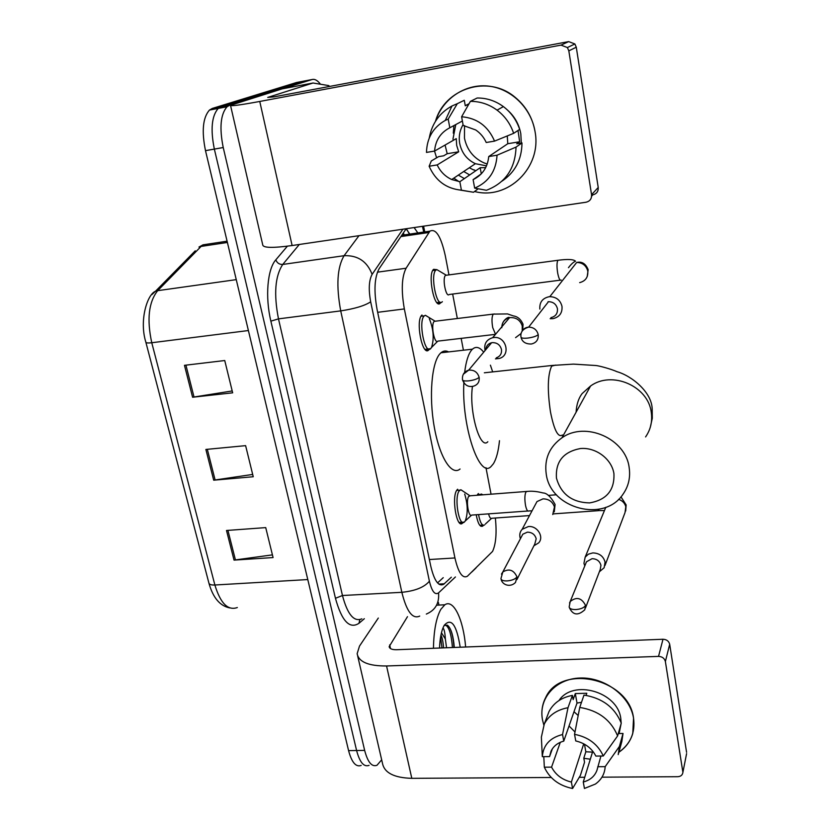 <?xml version="1.0" encoding="UTF-8"?>
<svg xmlns="http://www.w3.org/2000/svg" width="830" height="830" viewBox="0 0 830 830"><rect width="100%" height="100%" fill="white"/><g stroke="black" fill="none" stroke-linecap="round" stroke-linejoin="round"><path stroke-width="1.25" d="M429.639 348.797L428.695 350.021C422.335 356.796 415.228 320.307 421.941 315.047L421.982 315.006M463.368 522.153L462.393 523.294C456.676 528.814 451.354 497.046 456.874 490.094L457.641 489.244M440.917 302.421L440.253 303.24C434.37 309.683 427.336 274.118 433.613 269.325L436.705 269.646M483.454 525.307L482.707 526.137C480.041 527.33 477.873 523.533 476.202 514.756M477.136 495.251L478.36 493.518M448.968 274.875L445.254 255.526C440.958 236.332 435.843 228.219 429.899 231.165L406.088 268.235C401.689 276.919 401.118 290.49 404.345 308.936L454.933 557.957C458.347 572.679 462.476 578.79 467.342 576.29L492.543 551.442C495.935 544.158 496.88 533.016 495.365 518.024M491.049 494.172L485.975 467.715M463.42 350.208L461.158 338.381M457.34 318.513L452.651 294.048M381.665 759.824L376.996 765.27C371.882 767.221 367.763 762.272 364.65 750.403L223.229 147.532C219.286 127.872 220.552 114.291 227.015 106.769L229.775 105.161L312.132 79.524C314.746 78.819 317.517 80.365 320.453 84.183M364.65 750.403L356.599 750.517C359.732 762.355 363.893 767.293 369.07 765.343C363.893 767.293 359.732 762.355 356.599 750.517L214.348 149.099C210.384 129.501 211.681 115.941 218.228 108.419L221.008 106.8L305.315 80.821M406.212 228.727L379.113 268.754C374.434 277.438 373.749 290.998 377.069 309.434L430.76 566.164C434.246 580.761 438.541 586.81 443.656 584.299L451.333 577.203M417.853 232.929L414.118 227.565M406.14 228.831L409.823 234.091M443.241 577.67L437.545 582.899M361.185 765.426C355.935 767.366 351.733 762.438 348.579 750.621L356.599 750.517L214.348 149.099C210.384 129.501 211.681 115.941 218.228 108.419L221.008 106.8L304.361 81.008L312.132 79.524M348.579 750.621L205.498 150.655C201.524 131.109 202.842 117.58 209.471 110.058L212.293 108.44L296.621 82.481L304.361 81.008M226.507 530.484L265.725 527.61L273.08 557.563L234.039 560.105L226.507 530.484M184.468 365.325L224.743 360.531L232.659 392.829L192.591 397.238L184.468 365.325M205.882 449.445L245.618 445.648L253.243 476.742L213.704 480.186L205.882 449.445M252.683 474.438L213.704 480.186M232.203 390.951L192.591 397.238M272.416 554.876L234.039 560.105M433.457 648.272C433.779 630.592 436.248 617.613 440.844 609.324L444.849 604.779C453.554 598.7 463.41 619.585 465.64 647.016M443.552 647.877C443.158 642.047 442.286 637.762 440.948 635.012M441.446 632.771L445.357 638.976L446.55 647.763M439.537 648.033C439.942 638.094 441.436 630.644 444.029 625.664L444.195 625.364C451.261 617.385 456.604 624.668 460.204 647.224M442.961 627.968C444.185 629.015 444.984 632.688 445.357 638.976M454.301 647.452C453.398 636.434 451.344 629.213 448.127 625.799L447.318 625.156L444.278 625.488M441.975 647.94L440.595 636.921M453.937 647.473C453.408 639.059 452.143 632.813 450.161 628.725M452.433 647.535C451.375 634.099 448.999 626.609 445.285 625.032M633.539 718.126C635.438 732.527 630.541 743.898 618.869 752.239C625.82 747.498 630.458 741.232 632.771 733.45L633.539 718.126C630.063 696.08 604.717 677.052 580.17 678.017C555.561 678.65 538.214 698.538 542.519 719.994C541.056 712.016 542.094 704.566 545.632 697.657C560.748 663.243 628.995 678.452 633.539 718.126M590.327 759.191L583.822 758.298L590.327 759.191M543.816 725.005L542.519 719.994L543.816 725.005M438.385 602.445L438.935 605.08M378.314 618.049L359.494 646.103L357.149 653.667C358.726 661.966 368.53 666.065 386.562 665.971L658.532 656.395L662.994 639.256L396.595 649.724C392.051 649.776 389.571 648.749 389.166 646.632L407.489 616.659M357.678 655.97L382.474 763.299C384.342 772.823 394.115 777.835 411.805 778.333L551.224 777.482M579.267 777.305L584.735 777.274M601.978 777.171L677.726 776.704C680.548 776.527 682.229 775.282 682.779 772.948L686.535 753.931M662.994 639.256C666.604 639.432 668.824 641.102 669.686 644.267L665.38 661.531L682.779 771.61M665.38 661.531C664.498 658.304 662.216 656.592 658.532 656.395M669.686 644.267L686.586 752.322M578.188 715.512L573.997 711.735M600.941 756.016L596.946 770.302C594.695 776.289 590.14 780.2 583.262 782.016L592.786 751.212M583.729 743.805L571.382 782.067C562.221 779.827 555.612 774.847 551.566 767.128L560.292 742.321M574.993 732.008L569.048 725.949M559.026 700.499C572.939 679.002 617.624 691.66 620.778 718.396L621.162 722.847M586.073 695.364L586.789 693.268L575.304 693.569L573.157 699.617L572.399 695.395L568 707.71L562.543 734.54L563.767 741.117L577.016 703.052L581.498 702.315M571.382 782.067L572.576 788.5L580.398 775.407L584.538 762.262L583.801 758.163L585.835 751.773L592.516 752.115M547.043 716.757L549.004 711.569C553.62 702.886 561.412 697.49 572.399 695.395M583.978 695.094C602.3 698.03 614.719 707.368 621.255 723.127L617.613 735.92L603.286 755.985L595.847 756.078C591.769 748.214 585.077 743.161 575.75 740.941L574.547 734.342L579.745 707.43L583.978 695.094M552.355 748.836L549.574 756.597L542.322 756.68L541.367 737.154L544.293 724.009C548.952 715.232 556.857 709.795 568 707.71M579.745 707.43C598.337 710.459 610.963 719.952 617.613 735.92M543.795 756.659L544.335 767.19L551.566 767.128M572.576 788.5C559.098 785.74 549.688 778.633 544.335 767.19M542.322 756.68C543.256 745.06 550 737.683 562.543 734.54M574.547 734.342C588.325 737.04 597.901 744.261 603.286 755.985M549.574 756.597L551.037 751.16C553.486 746.129 557.729 742.788 563.767 741.117M621.151 723.49L619.097 733.554M620.083 727.256L618.288 733.564L623.029 733.481L621.826 741.595L618.578 753.298M597.745 766.723L605.174 766.661L619.419 746.409L623.029 733.481M619.419 746.409L618.215 754.615M605.174 766.661C604.697 773.954 601.418 779.764 595.359 784.08L584.445 788.459L583.262 782.016M584.465 744.209L585.835 751.773M575.304 693.569L577.016 703.052M613.92 473.567C611.658 458.886 595.784 447.069 580.346 448.542C563.311 451.842 555.343 461.719 556.463 478.173C561.09 494.234 572.129 502.482 589.57 502.907C606.574 499.961 614.698 490.188 613.92 473.567M546.275 474.345C544.107 459.063 549.346 446.882 561.962 437.804C585.347 420.935 625.779 438.655 629.171 467.612C630.582 477.447 628.538 486.318 623.019 494.213C604.219 523.045 550.695 508.728 546.275 474.345M464.665 372.328C466.024 361.361 468.369 353.902 471.71 349.949L472.446 349.181C475.974 346.089 479.719 347.096 483.693 352.19M490.406 365.169L492.678 371.882M499.484 440.689C498.415 451.271 496.371 458.98 493.352 463.814L491.173 466.387C479.47 479.584 461.293 425.894 463.897 381.997M460.069 469.012C451.645 476.181 439.589 457.475 434.225 426.745C428.768 396.118 431.735 362.119 440.149 353.559L440.938 352.781C443.345 350.737 445.907 350.436 448.615 351.91M472.457 386.427C468.784 410.954 480.062 450.576 487.822 441.747M479.896 495.033L481.338 494.026L482.925 494.805M599.364 571.797L604.147 567.741L605.07 562.086C603.42 556.183 599.333 553.122 592.807 552.915L588.366 554.181L585.16 557.148L583.947 563.331L584.777 565.915M585.482 607.985L600.246 569.484L600.941 565.334C599.748 561.049 596.78 558.829 592.049 558.683L586.468 561.796L585.658 563.757M529.499 515.586L491.775 518.273C490.592 518.947 489.524 517.474 488.569 513.853M484.564 524.975C482.126 526.106 480.114 522.641 478.537 514.579M560.26 280.167L449.217 294.494C445.969 298.105 442.068 278.04 445.513 275.353L446.748 275.197M442.359 301.674L442.12 301.923C436.632 307.961 430.054 274.595 435.906 270.103L436.829 269.615L439.485 271.182M553.216 318.616C559.534 316.987 562.47 312.91 561.993 306.374C560.364 300.128 556.297 296.891 549.802 296.673L549.014 296.746C542.415 298.25 539.365 302.369 539.853 309.092M550.166 318.689L552.77 318.679M550.954 317.631C555.612 316.489 557.781 313.522 557.438 308.729C556.225 304.143 553.237 301.809 548.474 301.695L548.028 301.747M527.839 511.01L471.803 515.077C468.66 518.169 465.682 500.334 468.701 496.371L470.32 495.78M533.929 545.756L538.649 542.893C544.387 536.906 537.269 525.535 528.388 526.542L522.153 529.312C519.736 531.999 519.155 535.143 520.41 538.753M464.696 494.089C467.881 504.599 468.058 513.583 465.215 521.033L464.333 522.08C459 527.247 454.01 497.471 459.156 490.945L460.847 489.731L463.254 491.329M516.945 579.568L534.779 544.055L536.19 538.753C534.945 534.479 532.009 532.279 527.382 532.154L522.817 534.198L521.24 537.166M495.5 334.345L437.981 341.099C434.484 344.886 430.531 324.406 434.204 321.386L435.626 321.179M495.448 358.861L499.089 358.498C511.415 355.665 506.093 335.538 493.477 337.571L492.667 337.696C486.349 339.657 483.817 343.942 485.073 350.54M429.318 318.668C433.551 329.251 434.287 338.848 431.538 347.469L430.625 348.673C424.701 355.022 418.04 320.816 424.306 315.877L425.396 315.296L428.322 317.06M496.267 357.834C500.168 356.454 501.901 353.663 501.465 349.471C500.137 344.834 497.066 342.562 492.273 342.634L491.599 342.738C488.071 343.693 486.152 345.986 485.851 349.617M535.018 131.441C542.115 167.587 507.763 200.445 474.573 191.491C507.763 200.445 542.115 167.587 535.018 131.441C531.117 107.693 510.751 88.125 487.687 86.019C464.624 83.799 442.473 99.092 435.501 121.253C444.673 88.374 487.967 74.43 514.839 97.058C525.743 105.981 532.466 117.435 535.018 131.441M475.715 170.793L473.971 169.797L475.715 170.793M282.19 88.852L230.501 105.306C230.346 106.354 240.098 105.068 259.759 101.457L561.007 45.121L568.664 41.604L274.19 96.83L267.727 97.421L313.014 83.01L282.19 88.852M230.564 105.576L262.737 244.871C263.058 247.942 272.852 248.16 292.119 245.535L586.073 202.23C589.964 201.254 591.8 198.744 591.562 194.697L598.223 187.476C598.44 191.419 596.656 193.878 592.848 194.832L591.634 196.16M568.664 41.604L574.879 43.969L576.279 47.206L568.83 50.869L591.562 194.697M568.83 50.869L567.388 47.549L561.007 45.121M576.279 47.206L598.223 187.476M453.294 133.174L453.906 125.569L453.294 133.174M329.707 86.413L328.618 85.563L313.014 83.01M487.231 164.029L484.066 162.908C473.515 158.094 466.979 149.857 464.468 138.195L464.541 125.641M473.691 169.994L469.313 167.753M507.265 135.933L507.794 143.715L488.735 156.559C487.604 167.38 482.396 175.068 473.11 179.633L481.244 173.885M445.077 145.053L447.194 153.706L443.677 155.812L438.593 156.642L431.299 160.968L429.131 166.239L437.192 164.931C440.346 171.634 445.191 176.5 451.728 179.529L459.841 181.718L480.176 167.722L485.664 167.681M437.192 164.931L458.689 151.807L456.676 145.364L456.251 138.641L434.557 151.081L426.485 152.419C426.9 137.977 433.167 127.301 445.305 120.402L448.21 119.084L449.819 127.768L462.393 121.014M486.515 165.855L475.383 163.697C466.958 159.651 461.739 152.938 459.727 143.559C458.565 136.784 459.675 130.486 463.057 124.656M518.024 130.476L519.642 141.764L516.706 143.798L521.987 142.926C521.78 159.547 515.129 172.267 502.046 181.106M465.257 105.659L469.033 103.75M507.607 110.172C514.683 116.501 519.082 124.376 520.804 133.806L521.313 143.04M468.877 104.02L465.277 105.794L464.281 100.285L457.299 103.688L448.21 119.084M464.375 178.595L458.336 175.099M458.959 181.614L453.813 178.128M477.167 98.002C486.702 97.94 495.437 100.814 503.385 106.603C511.104 112.465 516.53 120.07 519.673 129.397L513.656 133.329L494.556 141.121L486.224 142.501C483.859 137.272 480.342 133.08 475.663 129.936L463.202 125.475L461.615 116.76L470.392 101.364L477.167 98.002M459.841 181.718L461.418 190.174L473.525 192.259L478.225 188.784M473.525 192.259L460.38 190.112M429.276 137.956C431.922 123.546 439.495 112.88 451.997 105.97L457.299 103.688M470.392 101.364C480.093 101.312 488.974 104.238 497.056 110.141C504.92 116.107 510.45 123.846 513.656 133.329M461.418 190.174C446.291 188.721 435.532 180.743 429.131 166.239M461.615 116.76C477.126 118.057 488.102 126.17 494.556 141.121M434.557 151.081C435.491 140.332 440.574 132.561 449.819 127.768M436.611 157.814L434.526 151.081M469.687 174.943L463.731 171.499M488.735 156.559L497.046 155.21L516.032 147.097L521.987 142.926M516.032 147.097C515.274 168.583 505.408 182.984 486.432 190.278L474.656 188.12L473.11 179.633M497.046 155.21C496.07 171.188 488.611 182.164 474.656 188.12M452.941 139.201L455.784 124.562M507.794 143.715L519.642 141.764M480.176 167.722L481.286 173.844M447.194 153.706L458.689 151.807M403.287 233.054L404.262 234.9M429.369 559.534L454.933 557.957M377.671 312.319L404.345 308.936M377.411 272.167L406.088 268.235M400.9 236.581L428.809 232.514M364.329 618.713L358.985 623.288C349.596 629.42 341.752 621.089 335.455 598.285L270.87 321.148C265.04 296.943 267.416 269.138 275.809 259.852L287.367 246.188M229.775 105.161L212.293 108.44M223.229 147.532L205.498 150.655M419.721 616.078C412.593 619.45 406.627 611.534 401.845 592.309L342.458 595.515C347.5 614.428 353.964 622.199 361.849 618.827M402.903 229.215L372.12 274.367C368.914 280.26 368.427 289.421 370.678 301.83L429.401 581.208C424.327 587.277 415.135 590.97 401.845 592.309L340.715 310.887C336.067 285.728 337.188 267.333 344.077 255.702L282.75 264.448C275.083 276.017 273.661 294.162 278.486 318.876L342.458 595.515L335.455 598.285M372.12 274.367C367.109 261.377 357.761 255.152 344.077 255.702L358.985 235.679M299.319 244.477L282.75 264.448C279.451 264.583 277.127 263.048 275.809 259.852M370.678 301.83C364.733 305.731 354.742 308.75 340.715 310.887L278.486 318.876L270.87 321.148M429.401 581.208C431.901 591.468 434.962 595.359 438.562 592.869L455.431 576.964M423.736 232.068L422.449 226.331M359.805 619.668L358.985 623.288M438.562 592.869C439.412 603.213 435.325 610.278 426.33 614.065M424.286 229.454L423.508 230.875M476.057 567.917L471.865 571.974M438.842 584.092L444.278 583.791M151.828 294.66L155.428 291.299C147.377 294.287 139.025 320.266 145.841 342.147C145.987 342.977 147.968 343.174 151.766 342.738L214.877 585.005C211.204 585.15 209.212 584.486 208.88 583.002L145.893 342.365M195.247 250.816L155.428 291.299L157.69 290.666C148.684 302.016 146.703 319.374 151.766 342.738L248.398 330.537M307.785 579.558L214.877 585.005C220.469 603.358 227.949 610.87 237.328 607.539M210.758 243.667L202.997 244.84L198.961 247.05L201.109 246.417L157.69 290.666L236.26 279.637M227.088 241.198L202.997 244.84L201.109 246.417L227.389 242.464M207.313 449.31L215.115 480.02M227.918 530.38L235.44 559.96M185.92 365.148L194.023 397.041M386.562 665.971L411.805 778.333M389.685 644.879L390.505 648.583M645.584 436.922C650.627 429.629 652.525 421.495 651.291 412.52C648.375 386.106 611.897 370.346 590.566 386.002L561.962 437.804M555.633 365.096L551.649 366.113C547.655 374.807 547.261 390.069 550.466 411.888C554.129 430.21 558.123 437.908 562.45 434.982M569.318 607.508C572.825 615.227 577.981 615.974 584.808 609.749L585.534 605.402C581.623 597.776 576.518 596.49 570.21 601.543L569.536 602.974M585.534 605.402C584.154 607.716 580.948 609.106 575.916 609.573C571.714 609.625 569.463 608.722 569.183 606.855L570.21 601.543L586.468 561.796M604.458 510.543L599.426 510.595L597.87 509.433M604.997 565.489L625.032 512.556L625.799 506.715C624.803 503.094 622.386 500.625 618.568 499.328M521.053 337.395C522.184 341.898 525.629 344.097 531.376 344.004C536.315 342.821 538.597 339.698 538.214 334.625C536.896 329.769 533.711 327.269 528.658 327.124C525.452 327.445 523.149 329.002 521.759 331.803M538.214 334.625C536.585 336.171 533.119 337.322 527.807 338.069C523.398 338.495 521.126 338.142 520.981 337.022C520.244 332.197 522.807 328.898 528.658 327.124L548.474 301.695M561.194 280.042C560.001 280.924 558.829 278.641 557.708 273.195C556.702 266.814 556.764 262.519 557.874 260.298L558.829 260.184M579.662 282.625C585.472 281.08 588.179 277.313 587.785 271.306L587.671 270.673C585.99 265.31 582.328 262.571 576.674 262.467L549.802 296.673M501.071 579.164C502.243 585.171 510.512 587.713 515.513 582.432L516.966 576.881C513.77 569.93 509.049 568.301 502.814 571.974L501.455 574.121M516.966 576.881C515.389 579.081 512.131 580.429 507.192 580.917C503.291 581.021 501.206 580.243 500.947 578.583L502.814 571.974L522.817 534.198M532.04 510.824L528.866 510.938C527.641 511.705 526.542 509.942 525.566 505.636C524.539 499.587 524.653 495.022 525.898 491.951L527.32 491.37M552.739 514.548L554.461 506.964C552.614 501.631 548.786 498.934 542.976 498.872L536.989 501.579L534.842 505.584M462.559 380.057C464.81 385.379 468.525 387.403 473.691 386.126C477.81 384.695 479.626 381.769 479.138 377.339C477.52 372.11 474.023 369.713 468.66 370.159L463.368 374.206M479.138 377.339C477.364 378.988 473.909 380.161 468.774 380.856C464.727 381.198 462.632 380.804 462.476 379.673C462.082 374.735 464.146 371.57 468.66 370.159L491.599 342.738M495.541 334.303L492.719 327.601C491.609 321.096 491.775 316.614 493.207 314.155L494.473 313.968M515.575 337.644L521.126 333.463M522.205 330.963L522.246 325.951C520.296 320.204 516.312 317.423 510.305 317.6L509.527 317.724C504.464 319.125 501.88 322.455 501.797 327.705M259.759 101.457L292.119 245.535M428.695 350.021L426.205 350.302M462.393 523.294L460.276 523.45M440.253 303.24L438.033 303.531M482.707 526.137L480.871 526.272M407.146 229.952L409.46 234.143M401.782 235.264L429.899 231.165M227.015 106.769L209.471 110.058M423.559 226.175L424.763 231.912M439.526 584.528L443.656 584.299M229.765 607.913C219.981 605.962 213.061 597.787 208.984 583.397M444.849 604.779L436.59 605.195M389.166 646.632L389.301 647.224M682.779 772.948L686.586 753.63M596.946 770.302L597.33 768.995M544.293 724.009L549.004 711.569M484.336 372.795L552.147 365.459L573.374 364.111L595.805 365.511C599.447 365.791 612.063 369.392 616.991 371.695C631.433 375.7 651.83 391.988 652.183 409.024L652.297 418.258L650.284 427.315M472.446 349.181L440.938 352.781M576.093 412.209C576.549 404.438 578.572 398.224 582.141 393.576L590.566 386.002M625.685 511L626.152 504.931L620.954 496.828M548.257 495.406L556.463 494.773M482.541 494.836L481.338 494.026M480.497 494.379L477.458 494.618M605.796 507.296L585.16 557.148M553.247 513.884L598.658 510.647M491.464 518.449L485.343 524.083M482.853 525.1L479.802 525.317M587.215 276.587L588.148 269.657C585.752 263.67 581.923 261.274 576.674 262.467M446.042 275.062L436.829 269.615M568.477 267.685C571.123 264.199 573.468 262.041 575.532 261.211C573.623 259.292 567.73 258.991 557.874 260.298L445.513 275.353M435.906 270.103L432.731 270.538M440.045 302.182L436.87 302.587M554.274 511.861L555.094 504.474C550.954 496.859 546.918 493.02 542.996 492.947C537.633 491.547 532.818 490.997 528.544 491.308L469.137 495.873M535.028 505.242L522.153 529.312M469.697 495.624L460.847 489.731M471.44 515.274L465.215 521.033M459.872 490.146L456.687 490.395M464.333 522.08L459.135 522.444M522.703 330.226L523.045 324.271C520.887 319.301 517.661 316.521 513.376 315.929L507.566 313.927L493.238 314.114L434.246 321.345M502.129 326.491C501.528 321.21 508.551 315.981 509.537 317.683L492.667 337.696M434.847 321.034L425.396 315.296M437.555 341.369L431.538 347.469M424.348 315.836L421.049 316.251M430.625 348.673L425.002 349.326M574.879 43.969L567.388 47.549M451.728 179.529L475.383 163.697M497.056 110.141L503.385 106.603M445.305 120.402L451.997 105.97"/></g></svg>
